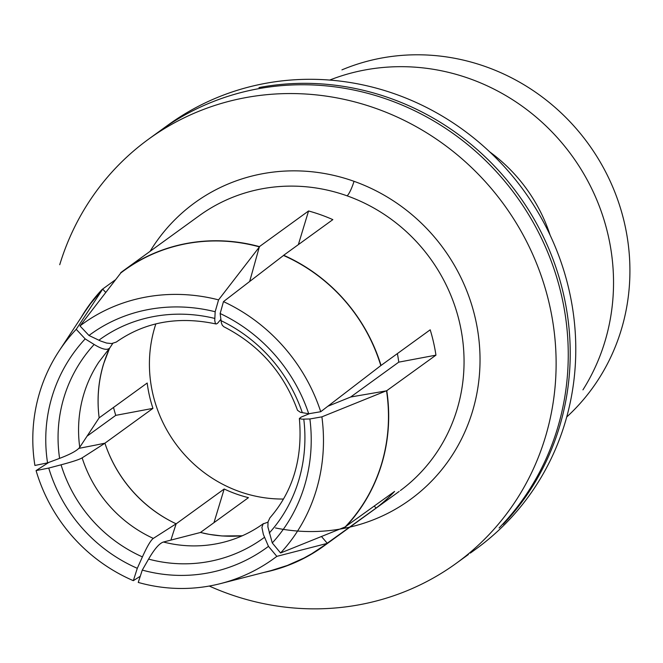 <?xml version="1.0" encoding="UTF-8"?>
<svg xmlns="http://www.w3.org/2000/svg" width="663" height="663" viewBox="0 0 663 663"><rect width="100%" height="100%" fill="white"/><g stroke="black" fill="none" stroke-linecap="round" stroke-linejoin="round"><path stroke-width="0.99" d="M566.724 416.986A209.599 199.339 -125.9 0 0 485.929 66.748A209.599 199.339 -125.9 0 0 341.942 69.864M329.685 80.074A209.599 199.339 54.1 0 1 469.545 78.632A209.599 199.339 54.1 0 1 582.934 389.869M113.522 407.438A170.3 161.963 -125.9 0 0 115.752 415.361L152.946 408.367L104.911 443.199L94.975 445.221L104.911 443.199A131.001 124.586 -125.9 0 0 104.92 443.232L105.798 445.801A131.001 124.586 -125.9 0 0 132.351 490.885A131.001 124.586 -125.9 0 0 173.689 522.643C157.91 514.82 144.111 504.253 132.302 490.935C120.542 477.567 111.707 462.525 105.798 445.801M153.31 538.406C150.816 540.163 147.186 546.329 142.412 556.895L137.299 568.315A157.065 153.882 57.3 0 1 48.739 468.07L61.054 464.813C72.482 461.771 79.51 459.459 82.146 457.86A130.876 128.224 -122.7 0 0 109.287 505.687A130.876 128.224 -122.7 0 0 153.31 538.406L176.134 523.803L173.689 522.643M168.236 124.917A261.993 249.172 54.1 0 1 466.769 132.534A261.993 249.172 54.1 0 1 564.859 423.425A261.993 249.172 54.1 0 1 476.216 548.84M59.736 264.719A261.993 249.172 54.1 0 1 140.937 144.957A261.993 249.172 54.1 0 1 443.075 143.813A261.993 249.172 54.1 0 1 545.201 437.679A261.993 249.172 54.1 0 1 449.406 568.1A261.993 249.172 54.1 0 1 209.259 586.042M308.709 413.762L300.414 412.303L297.513 410.314C283.764 372.714 259.192 344.851 223.804 326.735L222.287 325.251L221.343 322.806L220.149 313.516A157.065 142.951 52.5 0 1 308.709 413.762L320.726 411.715L381.432 365.122M284.137 254.99L223.472 301.624L220.149 313.516M116.265 342.075L111.649 343.567L106.561 343.053L100.494 340.981L88.983 335.478A157.065 146.158 37.7 0 1 215.168 311.743L214.746 320.453L215.392 323.544L216.279 323.975L217.53 323.329L220.82 319.384M148.678 139.089L160.811 130.296A261.993 249.172 54.1 0 1 257.012 88.983A261.993 249.172 54.1 0 1 557.326 428.895A261.993 249.172 54.1 0 1 499.09 527.963M213.975 522.659L224.185 489.004A131.001 124.586 -125.9 0 0 248.459 497.656L200.425 532.48M155.855 323.892A131.001 124.586 -125.9 0 0 152.672 393.192A131.001 124.586 -125.9 0 0 283.466 499.032M142.28 570.089L138.244 582.429A170.159 163.231 75.5 0 0 210.71 585.777A170.159 163.231 75.5 0 0 220.638 583.573A170.159 163.231 75.5 0 0 276.827 556.365L268.474 546.362A157.065 150.667 75.5 0 1 142.28 570.089L148.595 559.1C154.496 548.931 159.452 543.237 163.454 542.019A130.876 125.547 -104.5 0 0 216.345 543.826A130.876 125.547 -104.5 0 0 223.995 542.127M242.409 535.779L222.055 535.969L209.334 534.378L200.483 532.48L163.454 542.019M268.474 546.362L263.352 534.403L261.91 527.416L263.103 523.927L267.985 522.146M276.827 556.365L327.34 543.362L321.464 536.5M327.34 543.362L311.867 553.646L303.969 558.047L287.402 565.44L271.126 570.578M374.313 506.126L376.078 508.115L326.751 543.552M203.052 533.11A131.001 124.586 -125.9 0 0 242.434 535.712M376.078 508.115A170.3 161.963 -125.9 0 0 385.667 500.142A170.3 161.963 -125.9 0 0 394.593 491.424L345.266 526.861C362.064 509.01 374.123 488.183 381.424 464.382C388.584 440.514 390.292 415.999 386.546 390.839L350.71 396.98L398.753 362.147L435.947 355.153L386.546 390.839M309.646 413.604L301.234 417.052L299.369 418.519L301.972 419.182L309.894 418.966A157.065 145.197 68 0 1 272.269 542.931L280.573 552.983L345.854 526.662M272.269 542.931L267.893 526.919L268.026 521.905L269.899 517.853M360.067 395.372L350.719 397.013L327.845 406.253M387.192 390.466L321.895 416.845L309.894 418.966M321.895 416.845A170.159 157.313 68 0 1 316.118 490.728A170.159 157.313 68 0 1 280.573 552.983M345.431 527.06A170.3 161.963 -125.9 0 0 381.59 464.44A170.3 161.963 -125.9 0 0 386.794 390.797M398.753 362.147A131.001 124.586 -125.9 0 0 397.386 353.594M435.947 355.153A170.3 161.963 -125.9 0 0 430.196 329.809L381.034 365.454A170.3 161.963 -125.9 0 0 344.163 299.717A170.3 161.963 -125.9 0 0 283.681 255.263L283.615 255.504C306.82 265.83 326.958 280.598 344.039 299.825C361.012 319.143 373.261 341.039 380.786 365.495L381.034 365.454M298.358 244.622L308.568 210.975A170.3 161.963 -125.9 0 1 332.843 219.627L283.681 255.263M223.472 301.624A170.159 154.869 52.5 0 1 283.341 346.451A170.159 154.869 52.5 0 1 320.726 411.715M109.76 347.942A131.001 124.586 -125.9 0 0 103.561 364.178A131.001 124.586 -125.9 0 0 98.837 415.146C96.972 397.659 98.522 380.661 103.494 364.153L109.61 348.125M308.568 210.975L259.407 246.619L249.686 281.477M259.407 246.619A170.3 161.963 -125.9 0 0 186.386 243.503A170.3 161.963 -125.9 0 0 124.147 270.139A170.3 161.963 -125.9 0 0 120.699 272.7L120.89 272.891C140.341 258.048 162.186 248.31 186.427 243.669C210.71 239.186 235.009 240.246 259.341 246.86M121.221 272.418L79.974 325.939A170.159 158.349 37.7 0 1 145.147 297.215A170.159 158.349 37.7 0 1 218.558 299.875L259.863 246.346M249.636 281.51L252.023 273.09M215.168 311.743L218.558 299.875M79.974 325.939L88.983 335.478M115.669 279.62L102.185 289.391L102.707 289.109L105.765 292.466M152.946 408.367A131.001 124.586 -125.9 0 1 149.39 395.562A131.001 124.586 -125.9 0 1 147.186 383.023L99.152 417.856M98.837 415.146L99.16 417.806L79.742 447.268C77.463 450.442 70.75 454.138 59.595 458.365L47.554 462.873L34.907 465.459A170.159 164.275 33.4 0 1 39.739 392.256A170.159 164.275 33.4 0 1 58.833 351.357A170.159 164.275 33.4 0 1 76.228 329.312L102.707 289.109M85.212 311.303L90.756 303.381L102.367 289.59M102.185 289.391A170.3 161.963 -125.9 0 0 81.052 317.618M47.554 462.873A157.065 151.628 33.4 0 1 85.179 338.901L94.154 344.478C102.483 349.575 107.754 350.628 109.975 347.652L112.743 343.442M85.179 338.901L76.228 329.312M79.742 447.268A130.876 126.351 -146.6 0 1 83.894 393.913A130.876 126.351 -146.6 0 1 98.779 362.147L109.975 347.652M115.752 415.361L87.06 436.163M94.975 445.221L78.822 448.37M176.134 523.803L172.985 533.516L176.151 523.836L224.185 489.004M170.921 540.096L172.985 533.516M140.274 576.238L133.338 580.672A170.159 166.711 57.3 0 1 72.516 536.541A170.159 166.711 57.3 0 1 36.075 470.589L48.855 462.384M264.023 572.409A170.3 161.963 -125.9 0 0 323.768 546.097A170.3 161.963 -125.9 0 0 326.917 543.759M48.739 468.07L36.075 470.589M104.936 443.224L82.146 457.86M133.338 580.672L137.299 568.315M258.984 87.557A261.993 249.172 54.1 0 1 559.29 427.469A261.993 249.172 54.1 0 1 503.234 524.267M489.733 151.885A159.816 151.993 54.1 0 1 550.124 235.183M275.46 527.947A183.394 174.419 -125.9 0 0 475.611 399.54A183.394 174.419 -125.9 0 0 354.025 181.314A183.394 174.419 -125.9 0 0 150.095 251.327M98.87 340.235A146.216 136.064 37.7 0 1 214.787 318.431M142.412 556.895A146.216 143.249 57.3 0 1 61.054 464.813M264.512 537.303A146.216 140.258 75.5 0 1 148.595 559.1M303.787 419.165A146.216 135.169 68 0 1 269.228 533.052M220.961 320.635A146.216 133.072 52.5 0 1 302.32 412.717M59.595 458.365A146.216 141.153 33.4 0 1 94.154 344.478M400.369 490.554A170.3 161.963 -125.9 0 0 411.889 481.139A170.3 161.963 -125.9 0 0 347.064 195.825A170.3 161.963 -125.9 0 0 199.232 215.707L123.848 270.355M354.025 181.314A13.103 2.37 -70.4 0 1 347.064 195.825M263.543 523.546C251.468 532.24 238.324 538.431 224.111 542.094M299.369 418.519C302.842 458.241 293.029 491.341 269.924 517.828M116.298 342.05C144.965 321.945 178.19 315.919 215.972 323.958M59.09 350.967L85.461 310.922M399.151 491.449L323.768 546.097M470.34 553.099L475.918 549.055M456.252 563.31L468.376 554.525M168.344 124.835L162.775 128.871M220.804 583.531L271.291 570.536"/></g></svg>
